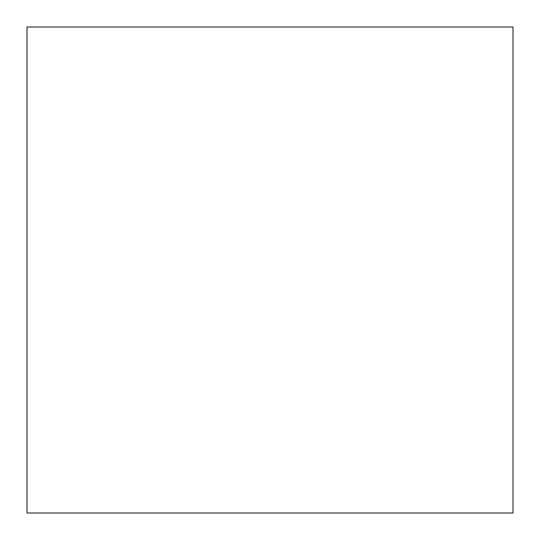 <?xml version="1.0" encoding="UTF-8"?>
<svg xmlns="http://www.w3.org/2000/svg" width="540" height="540" viewBox="0 0 540 540"><rect width="100%" height="100%" fill="white"/><g stroke="black" fill="none" stroke-linecap="round" stroke-linejoin="round"><path stroke-width="0.81" d="M513 27L27 27L513 27L513 513L27 513L513 513L513 27L27 27L513 27M27 513L27 27L27 513"/></g></svg>
